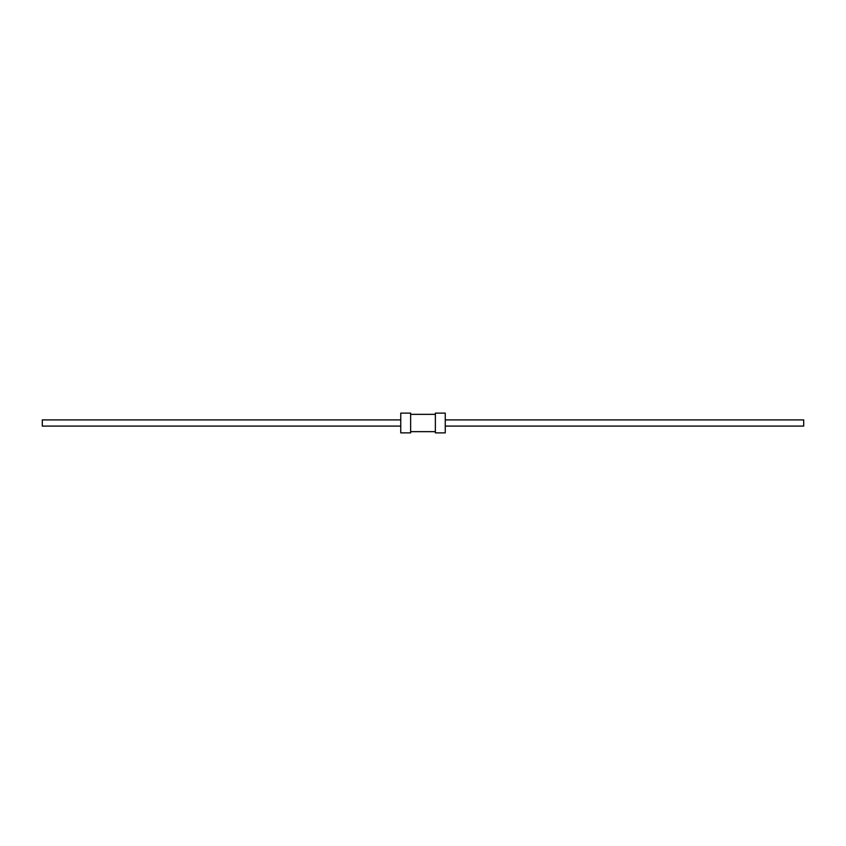 <?xml version="1.0" encoding="UTF-8"?>
<svg xmlns="http://www.w3.org/2000/svg" width="846" height="846" viewBox="0 0 846 846"><rect width="100%" height="100%" fill="white"/><g stroke="black" fill="none" stroke-linecap="round" stroke-linejoin="round"><path stroke-width="1.27" d="M400.75 426.088L42.3 426.088L42.3 419.912L400.75 419.912M445.25 426.088L803.7 426.088L803.7 419.912L445.25 419.912M445.25 432.888L445.25 413.112L435.362 413.112L435.362 432.888L445.25 432.888M435.362 431.65L410.638 431.65M410.638 432.888L410.638 413.112L400.75 413.112L400.75 432.888L410.638 432.888M435.362 414.35L410.638 414.35"/></g></svg>
